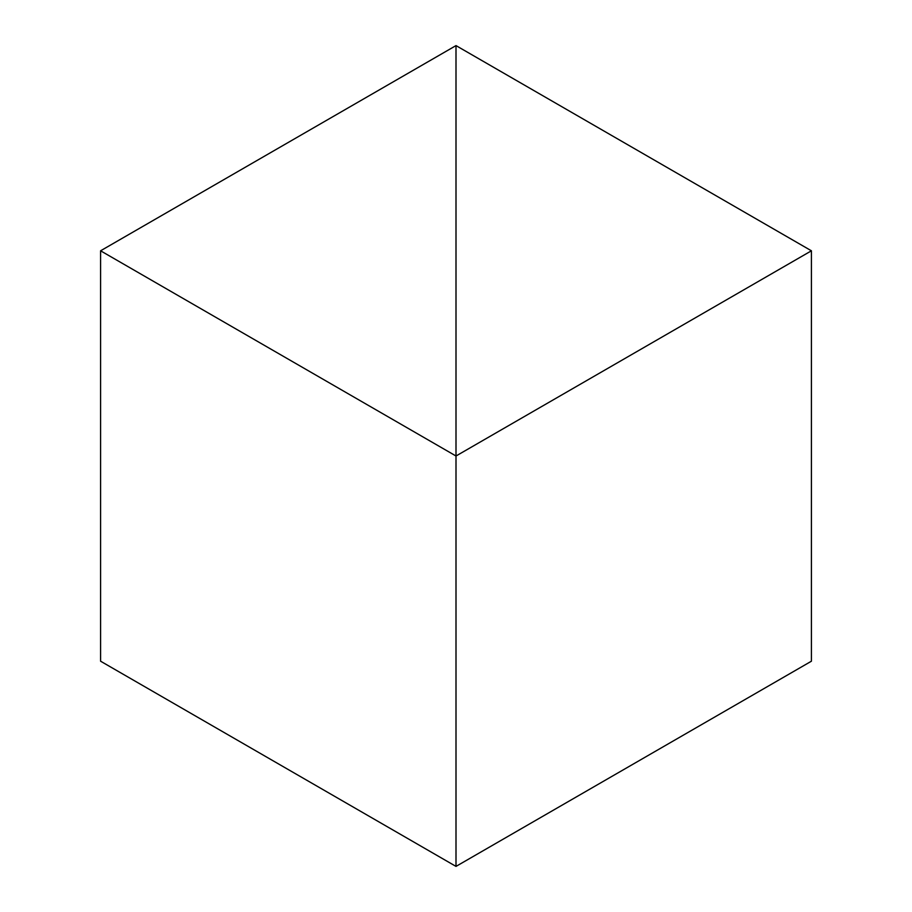 <?xml version="1.0" encoding="UTF-8"?>
<svg xmlns="http://www.w3.org/2000/svg" width="912" height="912" viewBox="0 0 912 912"><rect width="100%" height="100%" fill="white"/><g stroke="black" fill="none" stroke-linecap="round" stroke-linejoin="round"><path stroke-width="1.37" d="M100.582 250.8L456 456L456 45.6L100.582 250.8L100.582 661.2L456 866.4L456 456L456 866.4L811.418 661.2L811.418 250.8L456 456L456 45.6L811.418 250.8"/></g></svg>
